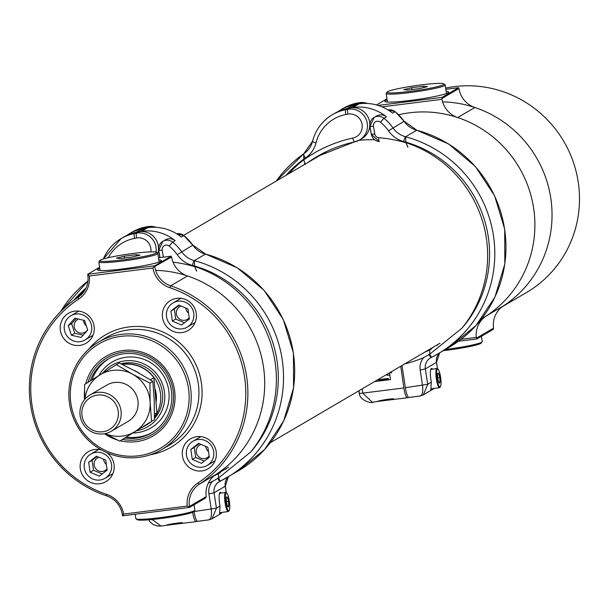 <?xml version="1.0" encoding="UTF-8"?>
<svg xmlns="http://www.w3.org/2000/svg" width="610" height="610" viewBox="0 0 610 610"><rect width="100%" height="100%" fill="white"/><g stroke="black" fill="none" stroke-linecap="round" stroke-linejoin="round"><path stroke-width="0.91" d="M481.648 318.809L481.946 318.633A111.355 108.55 -120.4 0 0 526.468 182.253A111.355 108.55 -120.4 0 0 398.688 114.756M211.754 477.043A111.355 108.55 -120.4 0 0 260.76 353.892A111.355 108.55 -120.4 0 0 155.672 270.367M136.457 430.812A35.563 34.671 -120.4 0 0 159.782 378.436A35.563 34.671 -120.4 0 0 102.686 373.198M149.084 422.951A33.405 32.566 59.6 0 1 144.883 425.894L146.766 424.789A33.405 32.566 -120.4 0 0 151.295 421.571M154.475 418.452A33.405 32.566 -120.4 0 0 157.639 378.955A33.405 32.566 -120.4 0 0 121.07 363.804M124.783 438.056A42.799 41.724 -120.4 0 0 135.954 438.178A42.799 41.724 -120.4 0 0 151.516 432.894A42.799 41.724 -120.4 0 0 165.859 374.868A42.799 41.724 -120.4 0 0 108.222 359.046A42.799 41.724 -120.4 0 0 90.257 380.937M122.572 439.429A44.545 43.417 -120.4 0 0 136.198 439.894A44.545 43.417 -120.4 0 0 152.401 434.396A44.545 43.417 -120.4 0 0 167.323 374.006A44.545 43.417 -120.4 0 0 107.345 357.544A44.545 43.417 -120.4 0 0 87.992 382.356M126.422 437.042A42.799 41.724 -120.4 0 0 137.669 437.172A42.799 41.724 -120.4 0 0 152.37 432.383M109.083 358.55A42.799 41.724 -120.4 0 0 92.003 379.847M133.01 432.955A38.239 37.271 -120.4 0 0 137.021 432.673A38.239 37.271 -120.4 0 0 162.534 374.182A38.239 37.271 -120.4 0 0 98.911 375.546M197.968 482.922A109.571 106.811 -120.4 0 0 244.663 377.681A109.571 106.811 -120.4 0 0 169.832 287.699A24.941 24.316 59.6 0 1 152.927 268.019L89.327 276.002A24.941 24.316 59.6 0 1 78.591 299.159A109.571 106.811 -120.4 0 0 31.888 404.399A109.571 106.811 -120.4 0 0 106.719 494.382A24.941 24.316 59.6 0 1 123.632 514.062L187.232 506.079A24.941 24.316 59.6 0 1 197.968 482.922L199.279 484.218A23.165 22.578 -120.4 0 0 189.405 506.468L188.276 506.689L189.542 507.421L122.511 515.839L122.374 514.878A23.165 22.578 -120.4 0 0 106.552 495.861A111.355 108.55 59.6 0 1 30.5 404.415A111.355 108.55 59.6 0 1 77.966 297.459A23.165 22.578 -120.4 0 0 87.832 275.217L87.695 274.256L154.734 265.838L154.871 266.799A23.165 22.578 -120.4 0 0 170.686 285.815A111.355 108.55 59.6 0 1 246.737 377.262A111.355 108.55 59.6 0 1 199.279 484.218L216.092 474.359A23.165 22.578 -120.4 0 0 206.119 495.8L206.066 496.7L189.405 506.468L189.542 507.421L206.012 497.76L206.066 496.7M171.524 257.031L171.204 256.185L154.734 265.838L153.743 267.027L171.524 257.031L171.814 257.74A23.165 22.578 -120.4 0 0 187.499 275.956L170.686 285.815L169.832 287.699M216.092 474.359A111.355 108.55 -120.4 0 0 263.55 367.403A111.355 108.55 -120.4 0 0 187.499 275.956M201.796 470.928A17.37 16.935 -120.4 0 0 208.109 468.785A17.37 16.935 -120.4 0 0 213.935 445.231A17.37 16.935 -120.4 0 0 190.541 438.811A17.37 16.935 -120.4 0 0 183.274 459.246A17.37 16.935 -120.4 0 0 201.796 470.928M181.856 332.587A17.37 16.935 -120.4 0 0 188.177 330.445A17.37 16.935 -120.4 0 0 193.995 306.891A17.37 16.935 -120.4 0 0 170.602 300.471A17.37 16.935 -120.4 0 0 163.335 320.906A17.37 16.935 -120.4 0 0 181.856 332.587M79.696 345.412A17.37 16.935 -120.4 0 0 86.018 343.27A17.37 16.935 -120.4 0 0 91.835 319.716A17.37 16.935 -120.4 0 0 68.442 313.296A17.37 16.935 -120.4 0 0 61.175 333.731A17.37 16.935 -120.4 0 0 79.696 345.412M101.557 450.05A17.37 16.935 -120.4 0 0 88.381 451.636A17.37 16.935 -120.4 0 0 81.115 472.071A17.37 16.935 -120.4 0 0 99.636 483.753A17.37 16.935 -120.4 0 0 105.949 481.61A17.37 16.935 -120.4 0 0 106.941 452.704M158.806 259.913A32.292 2.783 171.8 0 1 161.414 260.615A32.292 2.783 171.8 0 1 123.228 268.865A32.292 2.783 171.8 0 1 97.486 269.826A32.292 2.783 171.8 0 1 99.788 268.415M89.327 276.002L87.695 274.256L99.621 267.264M171.204 256.185L158.493 257.778M85.728 383.766A46.238 45.071 59.6 0 1 135.016 350.575A46.238 45.071 59.6 0 1 175.062 396.454A46.238 45.071 59.6 0 1 136.266 441.663A46.238 45.071 59.6 0 1 120.269 440.778M117.478 440.024A46.238 45.071 59.6 0 1 104.577 433.748M84.554 399.596A46.238 45.071 59.6 0 1 84.546 390.537M138.31 455.807A60.581 59.048 -120.4 0 0 176.328 359.808A60.581 59.048 -120.4 0 0 74.458 372.596A60.581 59.048 -120.4 0 0 138.31 455.807M138.905 457.363A62.357 60.786 59.6 0 1 72.422 415.425A62.357 60.786 59.6 0 1 98.5 342.073A62.357 60.786 59.6 0 1 182.481 365.123A62.357 60.786 59.6 0 1 161.581 449.661A62.357 60.786 59.6 0 1 138.905 457.363M97.547 449.379A17.37 16.935 -120.4 0 0 97.066 450.416M111.256 474.626A17.37 16.935 -120.4 0 0 112.4 474.717M77.607 311.039A17.37 16.935 -120.4 0 0 77.134 312.076M91.325 336.285A17.37 16.935 -120.4 0 0 92.461 336.377M179.767 298.214A17.37 16.935 -120.4 0 0 179.294 299.251M193.484 323.452A17.37 16.935 -120.4 0 0 194.62 323.544M199.706 436.554A17.37 16.935 -120.4 0 0 199.226 437.591M213.416 461.793A17.37 16.935 -120.4 0 0 214.56 461.884M153.743 267.027L152.927 268.019M123.632 514.062L122.511 515.839M188.276 506.689L187.232 506.079M461.023 339.312L476.303 337.391L476.89 338.946L493.36 329.293L493.459 327.334A23.165 22.578 -120.4 0 1 503.433 305.892A111.355 108.55 59.6 0 0 550.899 198.936A111.355 108.55 59.6 0 0 474.847 107.49A23.165 22.578 -120.4 0 1 459.155 89.266L458.545 87.71L445.841 89.312M476.303 337.391A23.165 22.578 59.6 0 1 486.277 315.95A111.355 108.55 -120.4 0 0 533.742 208.994A111.355 108.55 -120.4 0 0 457.691 117.547A23.165 22.578 59.6 0 1 441.998 99.331L382.028 106.857M378.078 105.408L442.075 97.371L441.998 99.331M442.075 97.371L458.545 87.71M387.137 99.949A32.292 2.783 -8.2 0 0 384.826 101.359A32.292 2.783 -8.2 0 0 417.187 99.506A32.292 2.783 -8.2 0 0 448.754 92.148A32.292 2.783 -8.2 0 0 446.146 91.439M376.484 104.943L386.969 98.797M476.89 338.946L458.392 341.272M147.468 227.721A16.706 16.279 -120.4 0 0 145.424 227.957A167.826 163.594 -120.4 0 0 143.342 228.353A44.545 43.417 59.6 0 0 129.968 233.394A44.545 43.417 59.6 0 0 126.796 235.452M103.364 258.96A44.545 43.417 59.6 0 1 121.131 238.579L123.449 237.221A44.545 43.417 -120.4 0 1 136.823 232.174A167.826 163.594 59.6 0 1 138.905 231.785A16.706 16.279 59.6 0 1 157.815 253.295M197.121 521.085L196.328 521.55A11.132 2.295 82.8 0 1 196.138 521.619L165.905 525.37A9.646 0.831 171.8 0 1 177.129 523.105A9.646 0.831 171.8 0 1 182.253 522.625M192.668 512.255A11.132 2.295 82.8 0 0 196.138 521.619M152.134 519.514L160.964 526.034L161.734 525.896M196.687 271.053L194.697 266.623L194.3 260.638L205.456 254.103L194.3 260.638L194.674 266.532A116.701 113.757 59.6 0 1 250.649 452.071L218.487 478.019L218.471 473.772L220.5 472.582L218.471 473.772L218.487 478.019L220.34 481.145M194.674 266.532L196.519 271.061M205.783 254.187L237.427 267.897L264.107 290.383L283.322 319.617L293.433 353.06L293.562 387.83L283.68 420.93L264.648 449.486L238.098 471.027A119.011 116.007 -120.4 0 0 293.341 353.106A119.011 116.007 -120.4 0 0 205.456 254.103A22.273 21.708 59.6 0 1 192.775 245.159A44.545 43.417 -120.4 0 0 183.839 235.59L181.353 237.046A44.545 43.417 -120.4 0 0 147.765 227.683A167.826 163.594 59.6 0 0 145.668 227.987L139.492 231.609A16.706 16.279 -120.4 0 0 137.578 232.029M250.649 452.071A114.558 111.66 -120.4 0 0 194.559 266.013A138.081 134.596 -120.4 0 0 192.424 265.419A26.726 26.055 59.6 0 1 177.205 254.69A40.085 39.078 -120.4 0 0 169.168 246.074A4.453 4.339 -120.4 0 0 162.191 250.184L158.745 250.344A8.906 8.685 59.6 0 1 162.855 241.339L165.34 239.875A8.906 8.685 59.6 0 1 175.177 240.668A44.545 43.417 59.6 0 0 141.589 231.304A167.826 163.594 -120.4 0 0 139.492 231.609M136.038 232.334L140.033 229.993A16.706 16.279 59.6 0 1 145.668 227.987M197.724 521.344L208.956 519.834L197.915 521.275A11.132 2.303 -97.7 0 1 197.724 521.344A11.132 2.303 -97.7 0 1 194.094 511.561L194.049 511.302M221.216 493.04A10.469 2.165 82.3 0 0 220.271 492.339A10.469 2.165 82.3 0 0 220.035 506.056L219.569 513.551L220.759 512.56M208.589 519.842C211.098 519.377 211.983 515.846 211.251 509.258L208.894 493.871A15.593 15.197 59.6 0 1 212.364 481.534A138.973 135.466 59.6 0 1 208.323 483.143M226.203 492.636L225.227 486.246L214.072 492.788L216.428 508.168L212.059 518.759L209.253 519.766M221.613 513.163L212.059 518.759L208.956 519.834M220.141 481.259A11.132 10.858 -120.4 0 0 219.242 481.725L220.157 481.252A4.453 0.991 -114.7 0 1 220.157 481.252L218.479 478.011L212.364 481.534M228.88 510.867A9.646 1.99 -97.7 0 1 228.666 511.279A9.646 1.99 -97.7 0 1 228.277 511.554A9.646 1.99 -97.7 0 1 225.128 503.082A9.646 1.99 -97.7 0 1 225.7 492.43A9.646 1.99 -97.7 0 1 226.15 492.59A9.646 1.99 -97.7 0 1 226.47 492.933M226.462 501.626L228.529 501.344A5.063 1.045 82.3 0 0 227.377 497.31A5.063 1.045 82.3 0 0 226.668 497.043A5.063 1.045 82.3 0 0 226.401 497.882A5.063 1.045 82.3 0 0 226.577 502.487A5.063 1.045 82.3 0 0 227.721 506.521A5.063 1.045 82.3 0 0 227.987 506.849A5.063 1.045 82.3 0 0 228.697 505.949A5.063 1.045 82.3 0 0 228.529 501.344L228.697 505.949L227.721 506.521M225.807 502.937A9.066 1.876 82.3 0 0 229.124 510.646A9.066 1.876 82.3 0 0 229.406 501.664A9.066 1.876 82.3 0 0 226.76 493.078A9.066 1.876 82.3 0 0 225.807 502.937M227.507 506.109L228.697 505.949M226.401 497.882L227.377 497.31L228.529 501.344M286.037 175.322A115.45 112.537 -120.4 0 1 303.643 159.233L303.727 159.805A116.701 113.757 59.6 0 0 288.797 173.705M304.954 164.227L304.535 163.366M358.741 103.852A16.706 16.279 -120.4 0 0 356.697 104.089A167.826 163.594 -120.4 0 0 354.616 104.478A44.545 43.417 59.6 0 0 341.242 109.525A44.545 43.417 59.6 0 0 338.07 111.584M354.318 141.947L352.527 138.112A12.246 11.941 -120.4 0 0 362.02 124.021A12.246 11.941 -120.4 0 0 347.868 114.131A163.373 159.256 -120.4 0 0 345.832 114.512A40.085 39.078 -120.4 0 0 315.965 142.908A4.453 0.709 -165.7 0 1 312.511 141.306A4.453 0.709 -165.7 0 1 312.587 141.207A44.545 43.417 59.6 0 1 332.404 114.703L334.722 113.346A44.545 43.417 -120.4 0 1 348.096 108.305A167.826 163.594 59.6 0 1 350.178 107.909A16.706 16.279 59.6 0 1 368.684 118.599A16.706 16.279 59.6 0 1 361.852 138.661L359.534 140.018A16.706 16.279 59.6 0 1 354.318 141.947L359.534 140.018A16.706 16.279 59.6 0 0 366.374 119.956A16.706 16.279 59.6 0 0 347.86 109.266L350.178 107.909M305.313 164.364L303.734 159.873L303.788 153.766A22.273 21.708 -120.4 0 0 312.534 141.428M362.18 388.852L362.79 393.114L403.881 387.96L400.747 366.236M374.593 381.57L390.476 379.58L389.523 372.992L391.559 372.733L391.406 371.711M408.395 397.217L407.602 397.682A11.132 2.295 82.8 0 1 407.411 397.75L377.178 401.502A9.646 0.831 171.8 0 1 388.402 399.237A9.646 0.831 171.8 0 1 393.526 398.757M403.881 387.96A11.132 2.295 82.8 0 0 407.411 397.75M358.977 390.728L359.328 393.153A4.453 0.381 171.8 0 0 359.244 393.252A4.453 0.381 171.8 0 0 362.79 393.114L372.237 402.165L373.007 402.028M391.429 371.871L389.523 372.992M389.836 375.15A5.086 0.435 171.8 0 1 387.083 375.158A5.086 0.435 171.8 0 1 387.746 374.837M384.513 378.886A5.086 0.435 171.8 0 1 388.57 378.734A5.086 0.435 171.8 0 1 383.598 379.893A5.086 0.435 171.8 0 1 378.505 380.19A5.086 0.435 171.8 0 1 384.513 378.886M407.96 147.185L405.97 142.755L405.574 136.77L416.729 130.227L405.574 136.77L405.947 142.656A116.701 113.757 59.6 0 1 461.922 328.195L429.76 354.151L429.745 349.896L431.773 348.706L429.745 349.896L429.76 354.151L431.438 357.361L438.216 353.693A119.011 116.007 59.6 0 1 431.445 357.353M405.947 142.656L407.793 147.185M417.057 130.319L448.701 144.021L475.381 166.515L494.596 195.749L504.706 229.192L504.836 263.962L494.954 297.062L475.922 325.618L449.372 347.151A119.011 116.007 -120.4 0 0 504.615 229.23A119.011 116.007 -120.4 0 0 416.729 130.227A22.273 21.708 59.6 0 1 404.049 121.291A44.545 43.417 -120.4 0 0 395.112 111.714L392.626 113.178A44.545 43.417 -120.4 0 0 359.038 103.814A167.826 163.594 59.6 0 0 356.941 104.119L350.765 107.741A16.706 16.279 -120.4 0 0 348.851 108.161M461.922 328.195A114.558 111.66 -120.4 0 0 405.833 142.145A138.081 134.596 -120.4 0 0 403.698 141.55A26.726 26.055 59.6 0 1 388.478 130.822A40.085 39.078 -120.4 0 0 380.442 122.206A4.453 4.339 -120.4 0 0 373.465 126.316L370.018 126.476A8.906 8.685 59.6 0 1 374.128 117.463L376.614 116.007A8.906 8.685 59.6 0 1 386.45 116.8A44.545 43.417 59.6 0 0 352.862 107.436A167.826 163.594 -120.4 0 0 350.765 107.741M347.311 108.458L351.307 106.117A16.706 16.279 59.6 0 1 356.941 104.119M359.069 140.285A134.52 131.127 59.6 0 1 374.548 139.759M408.997 397.476L420.229 395.959L409.188 397.407A11.132 2.303 -97.7 0 1 408.997 397.476A11.132 2.303 -97.7 0 1 405.368 387.693L401.975 365.52M432.49 369.164A10.469 2.165 82.3 0 0 431.545 368.463A10.469 2.165 82.3 0 0 431.308 382.188L430.843 389.683L432.032 388.692M419.863 395.966C422.372 395.501 423.256 391.978 422.524 385.383L420.176 370.003A15.593 15.197 59.6 0 1 423.637 357.666A138.973 135.466 59.6 0 1 404.628 363.964M431.415 357.391A11.132 10.858 -120.4 0 0 430.515 357.856L431.43 357.376A4.453 0.991 -114.7 0 1 429.028 354.479L429.753 354.135L431.453 357.368A4.453 0.991 -114.7 0 1 431.43 357.376L431.613 357.277M437.477 368.768L436.501 362.378L425.345 368.92L427.701 384.3L423.332 394.891L420.526 395.89M420.229 395.959L423.332 394.891L434.221 388.402M429.028 354.479L423.637 357.666M440.153 386.992A9.646 1.99 -97.7 0 1 439.94 387.411A9.646 1.99 -97.7 0 1 439.551 387.678A9.646 1.99 -97.7 0 1 436.402 379.214A9.646 1.99 -97.7 0 1 436.974 368.562A9.646 1.99 -97.7 0 1 437.423 368.722A9.646 1.99 -97.7 0 1 437.744 369.065M437.736 377.75L439.802 377.476A5.063 1.045 82.3 0 0 438.651 373.442A5.063 1.045 82.3 0 0 437.942 373.175A5.063 1.045 82.3 0 0 437.675 374.014A5.063 1.045 82.3 0 0 437.85 378.619A5.063 1.045 82.3 0 0 438.994 382.653A5.063 1.045 82.3 0 0 439.261 382.981A5.063 1.045 82.3 0 0 439.97 382.081A5.063 1.045 82.3 0 0 439.802 377.476L439.97 382.081L438.994 382.653M437.08 379.069A9.066 1.876 82.3 0 0 440.397 386.778A9.066 1.876 82.3 0 0 440.679 377.796A9.066 1.876 82.3 0 0 438.033 369.21A9.066 1.876 82.3 0 0 437.08 379.069M438.781 382.241L439.97 382.081M437.675 374.014L438.651 373.442L439.802 377.476M122.084 364.3A33.405 32.566 59.6 0 1 155.733 380.038A33.405 32.566 59.6 0 1 154.482 417.202M144.883 425.894A33.405 32.566 59.6 0 1 141.848 427.457M154.795 388.09A28.975 28.243 59.6 0 1 156.03 402.44M151.554 421.296L150.159 402.524L149.915 383.08L132.599 374.212L116.426 364.666L119.331 362.965L136.648 371.833L152.82 381.372L154.216 400.145L154.46 419.588L119.712 441.106L154.46 419.588M149.915 383.08L152.82 381.372M116.426 364.666L84.584 384.483L84.676 399.443M105.011 433.664L119.712 441.106M111.211 431.3L128.138 421.38A21.045 20.511 -120.4 0 0 135.809 413.29A21.045 20.511 -120.4 0 0 131.646 388.318A21.045 20.511 -120.4 0 0 106.849 385.07L89.929 394.998A21.045 20.511 59.6 0 1 98.767 392.283A21.045 20.511 59.6 0 1 120.208 407.129A21.045 20.511 59.6 0 1 111.211 431.3A21.045 20.511 59.6 0 1 82.876 423.523A21.045 20.511 59.6 0 1 89.929 394.998M105.217 433.618A33.321 32.475 -120.4 0 0 135.062 431.537A33.321 32.475 -120.4 0 0 150.159 402.524A33.321 32.475 -120.4 0 0 132.599 374.212A33.321 32.475 -120.4 0 0 99.933 374.914A33.321 32.475 -120.4 0 0 84.973 399.092M154.498 414.259L156.93 412.833L153.895 377.697L150.304 379.809M143.091 426.687L144.768 425.704A33.184 32.345 -120.4 0 0 147.17 424.141M154.49 416.821A33.184 32.345 -120.4 0 0 156.93 412.833M134.131 370.461A33.184 32.345 59.6 0 1 139.469 373.404M153.895 377.697A33.184 32.345 -120.4 0 0 122.427 364.467M98.507 394.96A18.62 18.155 59.6 0 1 116.662 421.617A18.62 18.155 59.6 0 1 85.133 423.691A18.62 18.155 59.6 0 1 98.507 394.96M71.393 335.225L81.13 337.452L87.718 330.071L84.569 320.463L74.832 318.229L68.244 325.61L71.393 335.225L74.771 333.243L83.166 335.164M64.492 324.749A14.03 13.672 59.6 0 1 89.777 320.929A14.03 13.672 59.6 0 1 70.036 339.046A14.03 13.672 59.6 0 1 64.492 324.749M76.174 318.534L71.622 323.628L74.771 333.243M87.596 329.705A7.366 7.183 59.6 0 1 75.167 329.491A7.366 7.183 59.6 0 1 78.507 319.076M71.622 323.628L68.244 325.61M83.585 320.235A7.366 7.183 -120.4 0 0 86.384 325.992M170.907 311.092L172.348 321.073L181.582 325L189.375 318.938L187.933 308.95L178.707 305.031L170.907 311.092L174.285 309.11L175.726 319.099L184.418 322.789M178.15 301.18A14.03 13.672 59.6 0 1 187.239 327.12A14.03 13.672 59.6 0 1 168.345 321.927A14.03 13.672 59.6 0 1 178.15 301.18M179.241 305.259L174.285 309.11M189.199 317.696A7.366 7.183 59.6 0 1 176.717 315.347A7.366 7.183 59.6 0 1 181.147 306.067M175.726 319.099L172.348 321.073M185.783 308.042A7.366 7.183 -120.4 0 0 188.543 313.166M88.686 462.258L90.12 472.247L99.354 476.166L107.147 470.104L105.713 460.123L96.479 456.196L88.686 462.258L92.064 460.283L93.498 470.264L102.198 473.962M95.922 452.353A14.03 13.672 59.6 0 1 105.011 478.286A14.03 13.672 59.6 0 1 86.117 473.101A14.03 13.672 59.6 0 1 95.922 452.353M97.013 456.425L92.064 460.283M106.971 468.861A7.366 7.183 59.6 0 1 94.489 466.513A7.366 7.183 59.6 0 1 98.919 457.241M93.498 470.264L90.12 472.247M103.555 459.208A7.366 7.183 -120.4 0 0 106.315 464.34M190.846 449.433L192.28 459.414L201.513 463.341L209.314 457.279L207.873 447.298L198.639 443.371L190.846 449.433L194.224 447.45L195.657 457.439L204.358 461.129M198.082 439.52A14.03 13.672 59.6 0 1 207.171 465.461A14.03 13.672 59.6 0 1 188.284 460.275A14.03 13.672 59.6 0 1 198.082 439.52M199.173 443.6L194.224 447.45M209.131 456.036A7.366 7.183 59.6 0 1 196.649 453.688A7.366 7.183 59.6 0 1 201.087 444.408M195.657 457.439L192.28 459.414M205.715 446.383A7.366 7.183 -120.4 0 0 208.475 451.507M445.491 349.431A29.814 2.57 -8.2 0 0 481.641 342.248A29.814 2.57 -8.2 0 0 482.121 341.867A29.814 2.57 -8.2 0 0 482.197 341.63L481.427 336.285M443.447 350.628A28.761 2.478 -8.2 0 0 480.764 343.415A28.761 2.478 -8.2 0 0 481.229 343.049L482.121 341.867M135.214 514.245L135.839 518.607A29.814 2.57 -8.2 0 0 135.984 518.813A29.814 2.57 -8.2 0 0 163.922 517.15A29.814 2.57 -8.2 0 0 194.293 510.715A29.814 2.57 -8.2 0 0 194.781 510.334A29.814 2.57 -8.2 0 0 194.857 510.105L194.087 504.752M135.984 518.813L137.174 519.689A28.761 2.478 -8.2 0 0 164.12 518.088A28.761 2.478 -8.2 0 0 193.423 511.882A28.761 2.478 -8.2 0 0 193.888 511.515L194.781 510.334M443.882 83.86L445.071 84.744A29.814 2.57 171.8 0 1 445.208 84.942A29.814 2.57 171.8 0 1 444.652 85.56A29.814 2.57 171.8 0 1 413 92.171A29.814 2.57 171.8 0 1 386.199 93.452A29.814 2.57 171.8 0 1 386.275 93.216L387.167 92.034A28.761 2.478 171.8 0 1 387.632 91.668A28.761 2.478 171.8 0 1 416.935 85.461A28.761 2.478 171.8 0 1 443.882 83.86A28.761 2.478 171.8 0 1 443.478 84.653A28.761 2.478 171.8 0 1 411.727 91.187A28.761 2.478 171.8 0 1 387.167 92.034M411.681 87.71L423.477 86.231L427.351 86.681L419.428 88.61L407.632 90.089L403.759 89.639L411.681 87.71L411.948 89.548M423.477 86.231L423.675 87.573M156.541 252.334L157.723 253.211A29.814 2.57 171.8 0 1 157.868 253.417A29.814 2.57 171.8 0 1 157.304 254.035A29.814 2.57 171.8 0 1 125.66 260.638A29.814 2.57 171.8 0 1 98.85 261.919A29.814 2.57 171.8 0 1 98.934 261.682L99.819 260.508A28.761 2.478 171.8 0 1 100.284 260.135A28.761 2.478 171.8 0 1 129.587 253.935A28.761 2.478 171.8 0 1 156.541 252.334A28.761 2.478 171.8 0 1 156.137 253.127A28.761 2.478 171.8 0 1 124.379 259.662A28.761 2.478 171.8 0 1 99.819 260.508M124.341 256.185L136.137 254.706L140.01 255.148L132.08 257.077L120.284 258.556L116.418 258.114L124.341 256.185L124.6 258.015M136.137 254.706L136.327 256.048M445.666 88.076A111.355 108.55 59.6 0 1 454.404 86.605A111.355 108.55 59.6 0 1 573.118 161.498A111.355 108.55 59.6 0 1 526.552 292.48L502.213 306.746M442.608 101.893A111.355 108.55 59.6 0 1 548.047 185.219A111.355 108.55 59.6 0 1 499.102 308.576M88.641 349.316A65.034 63.394 59.6 0 1 192.958 358.977A65.034 63.394 59.6 0 1 150.441 454.732M161.581 449.661L169.305 445.14A62.357 60.786 -120.4 0 0 190.198 360.601A62.357 60.786 -120.4 0 0 106.224 337.543L98.5 342.073M88.587 275.202L87.832 275.217M78.591 299.159L77.966 297.459M106.719 494.382L106.552 495.861M122.374 514.878L123.128 514.87M486.277 315.95L503.433 305.892M476.562 338.1L493.406 328.226M457.691 117.547L474.847 107.49M442.029 98.439L458.872 88.557M60.527 311.702A119.903 116.876 59.6 0 1 87.947 281.012L60.451 311.779M85.98 288.156A115.45 112.537 -120.4 0 0 73.757 300.356M77.15 298A116.701 113.757 59.6 0 1 85.08 289.902M145.424 227.957L147.742 226.6A167.826 163.594 -120.4 0 0 145.653 226.989L143.342 228.353M156.198 227.339A16.706 16.279 -120.4 0 0 147.742 226.6A4.453 0.938 -100.2 0 1 147.811 226.577A4.453 0.938 -100.2 0 1 147.887 226.577M136.823 232.174L134.505 233.531A167.826 163.594 59.6 0 1 136.587 233.142L138.905 231.785M150.868 251.877A12.246 11.941 -120.4 0 0 136.594 237.999A163.373 159.256 -120.4 0 0 134.558 238.38A40.085 39.078 -120.4 0 0 108.245 257.702M136.594 237.999A4.453 0.938 -100.2 0 1 136.587 233.142A16.706 16.279 59.6 0 1 156.053 252.128M156.434 227.347L147.811 226.577L145.721 226.966A4.453 0.938 -101 0 0 145.653 226.989A44.545 43.417 -120.4 0 0 132.286 232.036L129.968 233.394M103.311 258.975L121.131 238.579A44.545 43.417 59.6 0 1 134.505 233.531A4.453 0.938 -101 0 0 134.558 238.38M132.286 232.036L145.721 226.966A4.453 0.938 -101 0 1 145.79 226.966M214.148 475.785A134.52 131.127 -120.4 0 0 218.471 473.772A112.248 109.411 -120.4 0 0 219.486 473.177M175.177 240.668L172.683 242.124A44.545 43.417 59.6 0 1 181.62 251.694A22.273 21.708 -120.4 0 0 194.3 260.638A119.011 116.007 59.6 0 1 282.194 359.641A119.011 116.007 59.6 0 1 226.943 477.561A119.011 116.007 59.6 0 1 220.172 481.229M162.191 250.184L163.388 257.168M173.057 262.147A138.973 135.466 59.6 0 1 194.697 266.623M141.589 231.304L147.765 227.683M177.205 254.69L192.874 245.106L205.578 254.073A4.453 0.709 104.9 0 0 205.578 254.073A4.453 0.709 104.9 0 0 205.456 254.103M159.988 257.595L158.775 250.496M183.839 235.59A8.906 8.685 -120.4 0 0 176.709 233.782L183.839 235.59M159.889 257.603L158.661 250.435L162.855 241.339A8.906 8.685 59.6 0 1 172.683 242.124L169.168 246.074M194.3 260.638A4.453 0.709 104.9 0 0 192.424 265.419M183.953 235.681L192.79 245.189M194.094 511.561L216.428 508.168L220.035 506.056M224.327 469.677L226.432 468.739A134.52 131.127 59.6 0 1 224.312 469.685M225.204 486.094L225.227 486.246A11.132 10.858 59.6 0 1 228.376 476.723M219.242 481.725A11.132 10.858 -120.4 0 0 214.072 492.788L208.894 493.871M238.098 471.027L220.164 481.237A4.453 0.991 -114.7 0 1 217.755 478.347M276.307 181.033A119.903 116.876 59.6 0 1 303.757 153.789M356.697 104.089L359.015 102.732A167.826 163.594 -120.4 0 0 356.926 103.121L354.616 104.478M367.472 103.464A16.706 16.279 -120.4 0 0 359.015 102.732A4.453 0.938 -100.2 0 1 359.084 102.709A4.453 0.938 -100.2 0 1 359.16 102.709M348.096 108.305L345.779 109.663A167.826 163.594 59.6 0 1 347.86 109.266A4.453 0.938 -100.2 0 0 347.868 114.131M315.965 142.908A26.726 26.055 59.6 0 1 305.404 157.975A138.081 134.596 -120.4 0 0 303.635 159.179M303.734 159.873A138.973 135.466 59.6 0 1 352.527 138.112M318.9 156.053A134.52 131.127 59.6 0 1 322.789 153.4L318.908 156.053M354.189 141.977A134.52 131.127 -120.4 0 0 317.131 156.526A134.52 131.127 -120.4 0 0 307.745 162.595M367.708 103.479L359.084 102.709L356.995 103.098A4.453 0.938 -101 0 0 356.926 103.121A44.545 43.417 -120.4 0 0 343.56 108.168L341.242 109.525M305.404 157.975A4.453 0.991 -123.9 0 1 303.772 153.773L312.511 141.306C315.629 129.732 322.255 120.864 332.404 114.703A44.545 43.417 59.6 0 1 345.779 109.663A4.453 0.938 -101 0 0 345.832 114.512M343.56 108.168L356.995 103.098A4.453 0.938 -101 0 1 357.063 103.098M424.438 352.351A134.52 131.127 -120.4 0 0 429.745 349.896A112.248 109.411 -120.4 0 0 430.759 349.309M386.45 116.8L383.957 118.256A44.545 43.417 59.6 0 1 392.893 127.825A22.273 21.708 -120.4 0 0 405.574 136.77A119.011 116.007 59.6 0 1 493.467 235.773A119.011 116.007 59.6 0 1 438.216 353.693L449.372 347.151M373.465 126.316L374.776 133.956A4.453 4.339 -120.4 0 0 378.825 137.707A138.973 135.466 59.6 0 1 405.97 142.755M352.862 107.436L359.038 103.814M388.478 130.822L404.148 121.237L416.851 130.204A4.453 0.709 104.9 0 0 416.851 130.204A4.453 0.709 104.9 0 0 416.729 130.227M374.776 133.956L371.246 134.208L370.049 126.621M379.214 141.596A8.906 8.685 59.6 0 1 371.36 134.269M395.227 111.813L395.112 111.714A8.906 8.685 -120.4 0 0 387.983 109.914M378.825 137.707A4.453 0.824 94.7 0 0 379.321 141.642L371.246 134.208L369.935 126.567L374.128 117.463A8.906 8.685 59.6 0 1 383.957 118.256L380.442 122.206M405.574 136.77A4.453 0.709 104.9 0 0 403.698 141.55M404.064 121.314L395.234 111.691L387.968 109.907M405.368 387.693L427.701 384.3L431.308 382.188M435.601 345.801L437.705 344.863A134.52 131.127 59.6 0 1 435.586 345.809M436.501 362.378A11.132 10.858 59.6 0 1 439.65 352.847L436.501 362.378M430.515 357.856A11.132 10.858 -120.4 0 0 425.345 368.92L420.176 370.003M436.478 362.226L437.591 368.852M326.998 151.31L183.671 235.338M440.016 343.216L270.375 442.677M228.742 467.085L214.865 475.22M165.76 525.431L160.964 526.034M148.756 519.812L149.686 521.443L153.102 524.547L157.51 526.026L160.865 526.049M228.399 476.707L225.311 486.155L226.318 492.728M225.7 492.43L219.547 493.261M228.277 511.554L219.691 512.705M226.76 493.078L226.15 492.59M229.124 510.646L228.666 511.279M303.772 153.781L276.261 181.056M317.131 156.526L354.25 141.977M377.033 401.563L372.237 402.165C373.716 403.698 359.877 401.456 359.244 393.252L358.886 390.781M434.221 388.395L432.887 389.294M387.808 375.28L387.617 373.938M436.974 368.562L430.82 369.393M439.551 387.678L430.965 388.837M438.033 369.21L437.423 368.722M440.397 386.778L439.94 387.411M85.08 339.945L92.941 335.332M70.882 315.744L78.751 311.13M187.239 327.12L195.101 322.507M173.049 302.911L180.911 298.305M105.011 478.286L112.873 473.68M90.821 454.084L98.683 449.471M207.171 465.461L215.033 460.847M192.981 441.251L200.842 436.646M445.208 84.942L446.451 93.559M386.199 93.452L387.441 102.061M157.868 253.417L159.111 262.025M98.85 261.919L100.093 270.535"/></g></svg>
